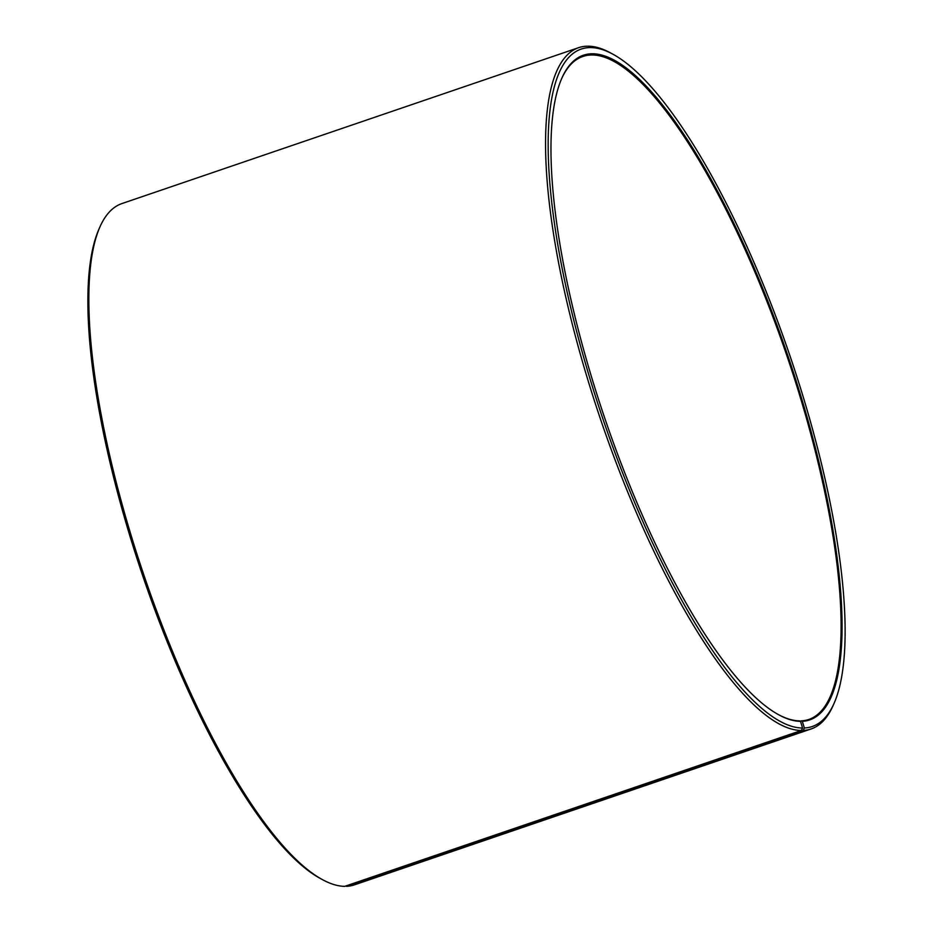 <?xml version="1.0" encoding="UTF-8"?>
<svg xmlns="http://www.w3.org/2000/svg" width="933" height="933" viewBox="0 0 933 933"><rect width="100%" height="100%" fill="white"/><g stroke="black" fill="none" stroke-linecap="round" stroke-linejoin="round"><path stroke-width="1.4" d="M800.222 721.209L801.33 720.836A350.202 96.531 71.2 0 0 809.016 719.401A350.202 96.531 71.2 0 0 787.242 356.791A350.202 96.531 71.2 0 0 582.74 56.54A350.202 96.531 71.2 0 0 561.503 78.943M778.519 714.666A350.202 96.531 71.2 0 0 799.569 720.859L800.502 721.361L802.578 728.02L801.389 730.469L344.744 886.35A359.928 99.213 71.2 0 1 322.655 879.737A359.928 99.213 71.2 0 1 144.288 576.267A359.928 99.213 71.2 0 1 99.854 227.081A359.928 99.213 71.2 0 1 121.896 203.581L578.542 47.7A359.928 99.213 71.2 0 0 595.359 403.709A359.928 99.213 71.2 0 0 801.389 730.469M801.33 720.836L802.275 721.326A350.983 96.74 71.2 0 0 775.731 321.745A350.983 96.74 71.2 0 0 561.713 78.477A350.983 96.74 71.2 0 0 605.039 418.987A350.983 96.74 71.2 0 0 778.962 714.9A350.983 96.74 71.2 0 0 800.502 721.361M802.275 721.326L804.386 727.985A357.992 98.676 71.2 0 0 834.16 703.155A357.992 98.676 71.2 0 0 789.971 355.846A357.992 98.676 71.2 0 0 612.573 54.021A357.992 98.676 71.2 0 0 582.635 353.595A357.992 98.676 71.2 0 0 802.578 728.02M804.386 727.985L803.196 730.434A359.928 99.213 71.2 0 0 811.104 728.965A359.928 99.213 71.2 0 0 833.146 705.476L834.16 703.155M612.573 54.021L610.345 52.808A359.928 99.213 71.2 0 0 578.542 47.7M803.196 730.434L346.551 886.327A359.928 99.213 71.2 0 0 354.458 884.846L811.104 728.965M99.854 227.081L98.84 229.39A357.992 98.676 71.2 0 0 143.029 576.699A357.992 98.676 71.2 0 0 320.427 878.524L322.655 879.737M346.551 886.327L345.875 885.965"/></g></svg>
